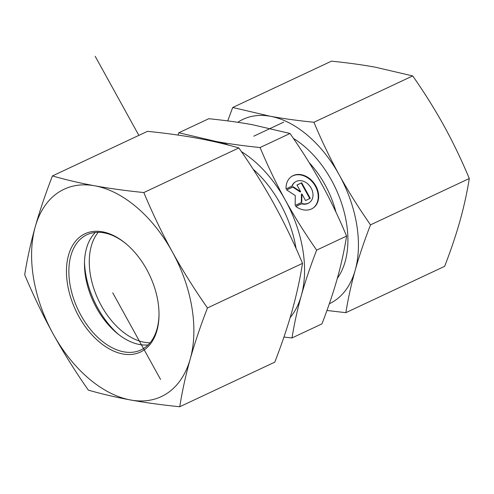 <?xml version="1.0" encoding="UTF-8"?>
<svg xmlns="http://www.w3.org/2000/svg" width="494" height="494" viewBox="0 0 494 494"><rect width="100%" height="100%" fill="white"/><g stroke="black" fill="none" stroke-linecap="round" stroke-linejoin="round"><path stroke-width="0.74" d="M286.045 188.893A19.105 14.808 -124.6 0 1 291.497 176.543A19.105 14.808 -124.6 0 1 314.536 183.854A19.105 14.808 -124.6 0 1 313.196 207.993A19.105 14.808 -124.6 0 1 295.702 206.406L301.933 203.485A12.486 9.676 55.4 0 0 309.435 202.546A12.486 9.676 55.4 0 0 310.312 186.769A12.486 9.676 55.4 0 0 295.258 181.99A12.486 9.676 55.4 0 0 292.275 185.972L286.045 188.893M312.974 208.141A19.105 14.808 55.4 0 0 314.098 184.163A19.105 14.808 55.4 0 0 291.275 176.698M291.874 186.158A12.486 9.676 -124.6 0 1 294.813 182.292L295.258 181.99M309.435 202.546L308.997 202.849A12.486 9.676 -124.6 0 1 301.488 203.787L295.783 206.467M301.933 203.485L301.488 203.787M301.68 182.78L310.269 198.347L305.545 200.564L301.871 193.895L301.772 202.33L295.165 205.43L295.276 195.581L286.582 189.869L293.189 186.769L300.642 191.666L296.962 184.997L301.68 182.78L297.005 185.071M300.642 191.666L300.198 191.968L292.744 187.072L286.668 189.924M293.189 186.769L292.744 187.072M301.334 202.54L301.426 194.198L301.871 193.895M309.781 198.576L301.241 183.089M290.157 317.586A101.795 63.788 -115.1 0 0 301.346 295.431C297.518 309.003 294.399 323.169 291.997 337.939L283.927 337.069M177.957 135.053L178.834 132.769L216.471 141.55A101.795 63.788 -115.1 0 0 210.234 140.784M229.068 145.273A101.795 63.788 -115.1 0 0 216.471 141.55C229 143.84 243.53 145.835 260.066 147.539C268.18 166.83 276.621 184.392 285.378 200.224C294.097 216.082 304.52 232.711 316.648 250.125C310.232 266.772 305.131 281.876 301.346 295.431A101.795 63.788 -115.1 0 0 285.378 200.224A101.795 63.788 -115.1 0 0 241.381 151.596M316.648 250.125L346.603 236.07C338.489 216.78 330.048 199.212 321.291 183.379L321.261 183.33C312.554 167.491 302.137 150.88 290.021 133.485L252.385 124.704C239.862 122.413 225.326 120.413 208.789 118.714L178.834 132.769M260.066 147.539L290.021 133.485M291.997 337.939L321.952 323.885C328.368 307.237 333.469 292.133 337.254 278.579C341.082 265.006 344.201 250.841 346.603 236.07M293.43 138.425A86.95 54.482 64.9 0 1 337.334 278.301M329.337 303.73A101.795 63.788 -115.1 0 0 355.211 270.156A101.795 63.788 -115.1 0 0 339.248 174.956A101.795 63.788 -115.1 0 0 270.342 116.275C283.605 118.671 298.141 120.666 313.931 122.265C321.613 140.66 330.054 158.222 339.248 174.956C348.498 191.66 358.922 208.295 370.512 224.856C364.362 240.732 359.262 255.83 355.211 270.156C351.222 284.458 348.109 298.629 345.862 312.671L444.649 266.328C450.806 250.452 455.906 235.348 459.951 221.022C463.94 206.727 467.058 192.555 469.3 178.513C461.618 160.118 453.177 142.556 443.989 125.822C434.732 109.118 424.309 92.483 412.718 75.922L375.082 67.141C361.812 64.751 347.282 62.75 331.486 61.157L232.699 107.494L270.342 116.275A101.795 63.788 -115.1 0 0 237.799 122.302M227.703 120.9L232.699 107.494M345.862 312.671L326.954 310.479M313.931 122.265L412.718 75.922M370.512 224.856L469.3 178.513M159.019 313.529A63.621 39.866 64.9 0 1 140.951 349.943A63.621 39.866 64.9 0 1 77.842 309.275A63.621 39.866 64.9 0 1 86.913 234.743A63.621 39.866 64.9 0 1 126.458 244.129M146.706 269.471A65.319 40.928 -115.1 0 0 126.032 243.764A65.319 40.928 -115.1 0 0 67.301 260.739A65.319 40.928 -115.1 0 0 108.427 348.406A65.319 40.928 -115.1 0 0 159.025 314.091A65.319 40.928 -115.1 0 0 146.706 269.471M148.126 344.911A63.621 39.866 64.9 0 1 116.615 332.87A63.621 39.866 64.9 0 1 96.478 307.836A63.621 39.866 64.9 0 1 84.48 264.376A63.621 39.866 64.9 0 1 95.367 232.446M130.7 400.004A114.522 71.76 -115.1 0 0 190.252 358.916A114.522 71.76 -115.1 0 0 172.295 251.817A114.522 71.76 -115.1 0 0 94.774 185.806A114.522 71.76 -115.1 0 0 35.216 226.894A114.522 71.76 -115.1 0 0 53.179 333.993A114.522 71.76 -115.1 0 0 130.7 400.004C115.837 397.281 101.721 393.99 88.352 390.124C75.31 371.5 63.584 352.784 53.179 333.993C42.836 315.166 33.345 295.406 24.7 274.72C27.226 258.918 30.727 242.974 35.216 226.894C39.767 210.771 45.51 193.784 52.432 175.926C65.801 179.785 79.911 183.076 94.774 185.806C109.699 188.498 126.05 190.74 143.816 192.543C152.461 213.229 161.952 232.989 172.295 251.817C182.7 270.613 194.426 289.323 207.468 307.947C200.545 325.812 194.809 342.799 190.252 358.916C185.769 375.002 182.261 390.945 179.742 406.741C161.97 404.944 145.625 402.696 130.7 400.004M179.742 406.741L274.788 362.151C281.71 344.293 287.452 327.306 292.003 311.189C296.486 295.103 299.994 279.159 302.519 263.364C293.874 242.671 284.383 222.911 274.04 204.084C263.629 185.293 251.909 166.577 238.861 147.953C225.499 144.087 211.383 140.796 196.519 138.073C181.594 135.381 165.243 133.133 147.478 131.336L52.432 175.926M238.861 147.953L143.816 192.543M302.519 263.364L207.468 307.947M98.226 232.31A63.621 39.866 -115.1 0 0 91.68 244.765A63.621 39.866 -115.1 0 0 102.913 308.454A63.621 39.866 -115.1 0 0 150.059 342.799M118.282 334.228A70.407 44.12 64.9 0 1 84.505 262.221M112.805 292.936L160.556 379.448M95.194 56.297L138.851 135.381M112.737 292.825L160.525 379.386M253.755 136.196L283.71 122.142M296.079 248.525A92.038 57.675 -115.1 0 0 253.119 169.183M335.963 212.161A76.212 47.751 -115.1 0 0 324.916 184.571A76.212 47.751 -115.1 0 0 309.145 162.575"/></g></svg>
